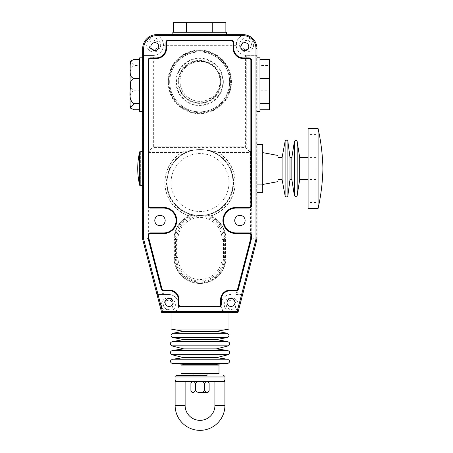 <?xml version="1.0" encoding="UTF-8"?>
<svg xmlns="http://www.w3.org/2000/svg" width="453" height="453" viewBox="0 0 453 453"><rect width="100%" height="100%" fill="white"/><g stroke="black" fill="none" stroke-linecap="round" stroke-linejoin="round"><path stroke-width="0.34" stroke-dasharray="2.27 1.7" d="M180.113 381.466L185.113 381.466L180.113 381.466M224.92 381.466L223.199 381.466A1.501 1.478 90 0 0 224.677 379.965C225.113 380.962 225.113 380.962 224.677 379.965L175.203 380.107M219.926 381.466L214.926 381.466L219.926 381.466M175.118 381.466L185.113 381.466M214.926 381.466L223.199 381.466M192.904 381.466L207.134 381.466M190.906 383.465C192.429 380.792 193.946 380.792 195.464 383.465C196.443 381.941 197.961 381.33 200.022 381.624C202.078 381.33 203.601 381.941 204.575 383.465C206.098 380.792 207.621 380.792 209.133 383.465M176.84 381.466A1.501 1.478 90 0 1 175.362 379.965C174.926 380.962 174.926 380.962 175.362 379.965M207.015 375.469L193.023 375.469L207.015 375.469M181.036 373.47L219.003 373.47M200.022 373.47L193.023 373.47L200.022 373.47M181.036 365.078L219.003 365.078M200.022 365.078L183.533 365.078L200.022 365.078M183.533 364.28L216.506 364.28M200.022 364.28L183.629 364.28L200.022 364.28M227.338 359.218L172.701 359.218M216.409 357.655L183.629 357.655M228.34 354.659L171.698 354.659M227.338 350.441L172.701 350.441M216.409 348.878L183.629 348.878M228.459 345.832L171.585 345.832M216.409 339.563L183.629 339.563M227.593 337.457L172.446 337.457M183.629 331.302L216.409 331.302M228.997 329.082L171.041 329.082M200.022 312.44L171.041 312.44L200.022 312.44M153.363 55.419L154.065 55.374A10.391 10.391 0 0 0 163.397 46.047L162.468 40.634C161.234 38.092 159.292 36.308 156.653 35.283L154.716 34.773A10.391 10.391 0 0 1 163.448 45.034A10.391 10.391 0 0 1 153.052 55.425L153.363 55.419L153.363 146.744A0.997 0.578 -135 0 0 154.065 147.451L245.571 147.451L250.566 152.57L250.566 238.471L236.036 294.45L242.661 294.45L237.989 312.44C237.072 311.251 237.072 311.251 237.989 312.44C237.072 311.251 237.072 311.251 237.989 312.44L161.647 312.44C162.565 311.251 162.565 311.251 161.647 312.44C162.565 311.251 162.565 311.251 161.647 312.44L224.173 312.44L220.945 306.03L178.697 306.03A10.391 10.391 0 0 0 178.765 304.841A10.391 10.391 0 0 1 175.464 312.44L178.697 306.03M236.036 294.45L242.661 294.45L256.976 239.292L237.989 312.44L161.647 312.44L156.981 294.45L168.369 294.45A10.391 10.391 0 0 1 178.765 304.841A10.391 10.391 0 0 0 168.369 294.45L156.981 294.45L142.978 240.503L142.978 239.343L148.386 238.652L162.87 294.45M245.571 55.306A10.391 10.391 0 0 1 236.262 46.047L237.151 40.634C238.38 38.063 240.328 36.257 242.989 35.221L244.705 34.745A13.992 13.992 0 0 0 242.989 34.643L242.989 35.64A12.99 12.99 0 0 1 255.979 48.63L256.976 48.63A13.992 13.992 0 0 0 242.989 34.643A13.992 13.992 0 0 1 256.976 48.63L256.976 55.345L245.571 55.306L245.571 146.744L153.363 146.744L148.952 151.155L148.363 152.57L148.363 238.471L142.955 239.161L142.661 239.161L142.661 55.425L153.052 55.425L142.661 55.425L142.661 48.63A13.992 13.992 0 0 1 156.653 34.643A13.992 13.992 0 0 0 142.661 48.63A13.992 13.992 0 0 1 156.653 34.643L242.989 34.643A13.992 13.992 0 0 1 256.976 48.63L256.976 239.292L237.989 312.44L224.173 312.44A10.391 10.391 0 0 1 231.268 294.45A10.391 10.391 0 0 0 220.945 306.03M175.368 304.841A6.993 6.993 0 0 1 168.369 311.84A6.993 6.993 0 0 1 161.376 304.841A6.993 6.993 0 0 1 168.369 297.848A6.993 6.993 0 0 1 175.368 304.841A6.993 6.993 0 0 1 168.369 311.84A6.993 6.993 0 0 1 161.376 304.841A6.993 6.993 0 0 1 168.369 297.848A6.993 6.993 0 0 1 175.368 304.841M189.031 215.945L189.077 215.928A25.98 25.98 0 0 0 174.037 239.49A25.98 25.98 0 0 1 189.031 215.945A35.175 35.175 0 0 1 181.596 152.57L183.006 151.863L149.654 151.863L154.065 147.451L154.065 55.374M190.804 150.305A33.522 33.522 0 0 0 193.103 215.334L189.077 215.928A25.98 25.98 0 0 0 174.037 239.49L174.037 257.48A25.98 25.98 0 0 0 200.022 283.459A25.98 25.98 0 0 0 226.002 257.48L226.002 239.49A25.98 25.98 0 0 0 211.007 215.945A35.175 35.175 0 0 0 218.442 152.57L216.84 151.806L207.225 150.158L192.814 150.158L183.006 151.863M216.84 151.806A35.028 35.028 0 0 1 210.798 215.86L211.007 215.945M210.798 215.86L206.936 215.334A33.522 33.522 0 0 0 209.235 150.305M207.225 150.158A33.171 33.171 0 0 1 205.815 215.192L206.936 215.334M148.658 151.529A0.997 0.464 -148.6 0 0 149.365 152.049L149.654 151.863A0.997 0.578 -135 0 1 148.952 151.155M149.365 152.049L149.071 152.57L181.596 152.57M206.279 150.158A32.978 32.978 0 0 1 232.995 182.531A32.978 32.978 0 0 0 200.022 149.558A32.978 32.978 0 0 0 167.044 182.531A32.978 32.978 0 0 1 193.759 150.158M238.261 304.841A6.993 6.993 0 0 1 231.268 311.84A6.993 6.993 0 0 1 224.275 304.841A6.993 6.993 0 0 1 231.268 297.848A6.993 6.993 0 0 1 238.261 304.841A6.993 6.993 0 0 1 231.268 311.84A6.993 6.993 0 0 1 224.275 304.841A6.993 6.993 0 0 1 231.268 297.848A6.993 6.993 0 0 1 238.261 304.841M142.955 55.425L142.955 239.161A0.997 0.702 -97.3 0 0 142.978 239.343L142.661 239.292L161.647 312.44L142.978 240.503M155.651 34.972A13.698 13.698 0 0 1 156.653 34.932L156.653 35.64A12.99 12.99 0 0 0 143.663 48.63L143.663 239.161L142.661 239.292L142.661 48.63L143.663 48.63L142.661 48.63L142.661 239.292L143.663 239.161L162.423 311.438L237.219 311.438L255.979 239.161L255.979 48.63L256.976 48.63L256.976 239.292C255.792 239.139 255.792 239.139 256.976 239.292C255.792 239.139 255.792 239.139 256.976 239.292L256.976 55.345L256.687 55.345L256.687 239.161L251.273 238.471L251.273 152.57L250.69 151.155L246.279 146.744L246.279 55.351M244.705 34.745A10.391 10.391 0 0 0 246.613 55.357L256.687 55.345M253.595 44.966A6.993 6.993 0 0 1 246.596 51.959A6.993 6.993 0 0 1 239.603 44.966A6.993 6.993 0 0 1 246.596 37.973A6.993 6.993 0 0 1 253.595 44.966A6.993 6.993 0 0 1 246.596 51.959A6.993 6.993 0 0 1 239.603 44.966A6.993 6.993 0 0 1 246.596 37.973A6.993 6.993 0 0 1 253.595 44.966M160.651 44.966A6.993 6.993 0 0 1 153.652 51.959A6.993 6.993 0 0 1 146.659 44.966A6.993 6.993 0 0 1 153.652 37.973A6.993 6.993 0 0 1 160.651 44.966A6.993 6.993 0 0 1 153.652 51.959A6.993 6.993 0 0 1 146.659 44.966A6.993 6.993 0 0 1 153.652 37.973A6.993 6.993 0 0 1 160.651 44.966M230.939 81.897A31.28 31.28 0 0 1 199.66 113.176A31.28 31.28 0 0 1 168.386 81.897A31.28 31.28 0 0 0 199.66 113.176A31.28 31.28 0 0 0 230.939 81.897A31.28 31.28 0 0 0 199.66 50.623A31.28 31.28 0 0 0 168.386 81.897A31.28 31.28 0 0 1 199.66 50.623A31.28 31.28 0 0 1 230.939 81.897A31.28 31.28 0 0 0 199.66 50.623A31.28 31.28 0 0 0 168.386 81.897A31.28 31.28 0 0 0 199.66 113.176A31.28 31.28 0 0 0 230.939 81.897A31.28 31.28 0 0 0 199.66 50.623A31.28 31.28 0 0 0 168.386 81.897M142.661 168.544L142.661 185.532L142.661 168.544M142.661 84.603L142.661 111.387L142.661 84.603M139.666 57.825L139.666 111.387M140.662 151.557L139.666 151.823L139.666 185.266L140.662 185.532M139.666 151.823A73.137 73.137 0 0 0 139.666 185.266M139.666 65.572L139.666 109.779L139.666 59.434L139.666 65.572L134.065 65.572L130.232 61.223M199.62 34.643L226.398 34.643L199.62 34.643M226.398 32.242L172.842 32.242M173.369 32.242L186.494 32.242L173.369 32.242M212.746 32.242L186.494 32.242L225.871 32.242L212.746 32.242L212.746 22.65L173.369 22.65M256.976 84.603L256.976 111.387L256.976 84.603M256.976 152.984L256.976 192.65L256.976 152.984L262.734 152.984L262.734 144.433M259.977 57.825L259.977 111.387M245.571 147.451A0.997 0.578 135 0 0 246.279 146.744L245.571 146.744L245.571 147.451M217.032 151.863L249.982 151.863A0.997 0.578 135 0 0 250.69 151.155M226.993 302.445A3.998 3.998 0 0 0 230.99 306.443A3.998 3.998 0 0 0 234.988 302.445A3.998 3.998 0 0 0 230.99 298.448A3.998 3.998 0 0 0 226.993 302.445M165.039 302.445A3.998 3.998 0 0 0 169.037 306.443A3.998 3.998 0 0 0 173.035 302.445A3.998 3.998 0 0 0 169.037 298.448A3.998 3.998 0 0 0 165.039 302.445M240.798 46.631A3.998 3.998 0 0 0 244.796 50.628A3.998 3.998 0 0 0 248.793 46.631A3.998 3.998 0 0 0 244.796 42.633A3.998 3.998 0 0 0 240.798 46.631M150.866 46.631A3.998 3.998 0 0 0 154.858 50.628A3.998 3.998 0 0 0 158.856 46.631A3.998 3.998 0 0 0 154.858 42.633A3.998 3.998 0 0 0 150.866 46.631M234.728 220.503A5.198 5.198 0 0 0 239.926 225.702A5.198 5.198 0 0 0 245.118 220.503A5.198 5.198 0 0 0 239.926 215.311A5.198 5.198 0 0 0 234.728 220.503M154.784 220.503A5.198 5.198 0 0 0 159.983 225.702A5.198 5.198 0 0 0 165.181 220.503A5.198 5.198 0 0 0 159.983 215.311A5.198 5.198 0 0 0 154.784 220.503M200.022 392.457L207.134 392.457M209.133 390.458C207.61 393.13 206.092 393.13 204.575 390.458C203.595 391.981 202.078 392.598 200.022 392.304C197.961 392.598 196.438 391.981 195.464 390.458C193.941 393.13 192.417 393.13 190.906 390.458M204.575 390.458L204.575 383.465M195.464 390.458L195.464 383.465M207.972 215.373A25.396 25.396 0 0 1 225.413 239.49L225.413 257.48A25.396 25.396 0 0 1 200.022 282.87A25.396 25.396 0 0 1 174.626 257.48L174.626 239.49L174.037 239.49L174.037 257.48A25.98 25.98 0 0 0 200.022 283.459A25.98 25.98 0 0 0 226.002 257.48L226.002 239.49A25.98 25.98 0 0 0 210.962 215.928A25.98 25.98 0 0 1 226.002 239.49L224.586 239.49A24.57 24.57 0 0 0 204.071 215.26L200.022 215.509L194.716 215.079A24.983 24.983 0 0 0 194.224 215.192A33.171 33.171 0 0 1 192.814 150.158M186.494 22.65L186.494 32.242M225.871 22.65L212.746 22.65M140.662 151.823L140.662 185.266L140.662 151.823M134.065 109.779C129.088 108.329 130.481 103.397 130.102 100.255C130.47 97.112 129.116 92.157 134.065 90.747C131.529 89.586 130.288 87.537 130.345 84.603C130.741 78.511 127.763 69.326 134.065 65.572M130.073 62.35L130.073 106.857M134.065 90.747L139.666 90.747M259.977 59.434L259.977 109.779L259.977 59.434M269.569 59.434L269.569 65.572L259.977 65.572M269.569 65.572L269.569 90.747L259.977 90.747M269.569 90.747L269.569 109.779M248.38 40.09L251.715 44.071L249.931 48.947L244.818 49.841L241.483 45.861L243.267 40.985L248.38 40.09L251.715 44.071L249.931 48.947L244.818 49.841L241.483 45.861L243.267 40.985L248.38 40.09M152.814 39.841L157.672 41.676L158.51 46.801L154.496 50.09L149.637 48.256L148.794 43.131L152.814 39.841L157.672 41.676L158.51 46.801L154.496 50.09L149.637 48.256L148.794 43.131L152.814 39.841M232.151 299.727L236.138 303.046L235.26 308.165L230.39 309.96L226.398 306.641L227.276 301.522L232.151 299.727L236.138 303.046L235.26 308.165L230.39 309.96L226.398 306.641L227.276 301.522L232.151 299.727M169.977 299.903L173.448 303.765L171.846 308.703L166.766 309.778L163.29 305.922L164.898 300.985L169.977 299.903L173.448 303.765L171.846 308.703L166.766 309.778L163.29 305.922L164.898 300.985L169.977 299.903M205.815 215.192A24.983 24.983 0 0 0 205.322 215.079L204.071 215.26L203.884 216.375C216.024 219.326 222.548 227.027 223.454 239.49L223.454 257.474C223.754 270.067 212.531 281.222 200 280.911C187.502 281.222 176.262 270.016 176.585 257.48L176.585 239.495C177.491 227.027 184.014 219.326 196.16 216.375L200.022 215.509L203.884 216.375M194.716 215.079A32.978 32.978 0 0 1 167.044 182.531A32.978 32.978 0 0 0 200.022 215.509A32.978 32.978 0 0 0 232.995 182.531A32.978 32.978 0 0 1 205.322 215.079M193.103 215.334L194.224 215.192M200.724 215.787L199.314 215.787M192.066 215.373A25.396 25.396 0 0 0 174.626 239.49L175.453 239.49A24.57 24.57 0 0 1 195.973 215.26L196.16 216.375M178.035 257.48L175.453 257.48A24.57 24.57 0 0 0 200.022 282.043A24.57 24.57 0 0 0 224.586 257.48L224.586 239.49L222.004 239.49L222.004 257.48C222.31 269.224 211.766 279.756 200.033 279.461C188.278 279.756 177.746 269.269 178.035 257.48L178.035 239.49L175.453 239.49L175.453 257.48L174.037 257.48A25.98 25.98 0 0 0 200.022 283.459A25.98 25.98 0 0 0 226.002 257.48L222.004 257.48M222.004 239.49C222.31 227.746 211.766 217.208 200.033 217.508C188.278 217.214 177.746 227.7 178.035 239.49M256.976 177.095L262.734 177.095L262.734 152.984M262.734 192.65L262.734 177.095M262.734 168.544L262.734 184.462L262.734 168.544M277.944 155.464L277.944 181.625M282.083 157.553L282.083 179.535M289.988 157.553L289.988 179.535M291.84 157.553L291.84 179.535M299.705 157.553L299.705 179.535M316.092 168.544L316.092 202.519L316.092 168.544M308.102 128.573L308.102 208.516M318.091 128.573L318.091 208.516M229.637 81.897A29.977 29.977 0 0 1 199.66 111.88A29.977 29.977 0 0 1 169.682 81.897A29.977 29.977 0 0 1 199.66 51.919A29.977 29.977 0 0 1 229.637 81.897A29.977 29.977 0 0 0 199.66 51.919A29.977 29.977 0 0 0 169.682 81.897A29.977 29.977 0 0 0 199.66 111.88A29.977 29.977 0 0 0 229.637 81.897A29.977 29.977 0 0 0 199.66 51.919A29.977 29.977 0 0 0 169.682 81.897A29.977 29.977 0 0 0 199.66 111.88A29.977 29.977 0 0 0 229.637 81.897M178.675 81.897A20.985 20.985 0 0 1 199.66 60.917A20.985 20.985 0 0 1 220.645 81.897A20.985 20.985 0 0 1 199.66 102.882A20.985 20.985 0 0 1 178.675 81.897A20.985 20.985 0 0 1 199.66 60.917A20.985 20.985 0 0 1 220.645 81.897A20.985 20.985 0 0 1 199.66 102.882A20.985 20.985 0 0 1 178.675 81.897A20.985 20.985 0 0 0 199.66 102.882A20.985 20.985 0 0 0 220.645 81.897M219.999 81.404A19.983 19.983 0 0 1 200.022 101.387A19.983 19.983 0 0 1 180.039 81.404A19.983 19.983 0 0 1 200.022 61.427A19.983 19.983 0 0 1 219.999 81.404M175.118 405.446L185.113 405.446M224.92 405.446L214.926 405.446M175.039 376.97L224.999 376.97M227.604 363.612L172.434 363.612M227.202 333.238L172.836 333.238M218.442 152.57L251.273 152.57M163.601 294.45L149.071 238.471L149.071 152.57L148.363 152.57M232.995 182.531A32.978 32.978 0 0 0 200.022 149.558A32.978 32.978 0 0 0 167.044 182.531A32.978 32.978 0 0 0 200.022 215.509A32.978 32.978 0 0 0 232.995 182.531M171.041 182.531A28.981 28.981 0 0 1 200.022 153.556A28.981 28.981 0 0 1 228.997 182.531A28.981 28.981 0 0 1 200.022 211.511A28.981 28.981 0 0 1 171.041 182.531M178.59 306.732L221.053 306.732M149.071 238.471L148.386 238.652A0.997 0.702 -97.3 0 1 148.363 238.471L149.071 238.471M236.766 294.45L251.251 238.652L256.687 239.161A0.997 0.702 -82.7 0 1 256.664 239.343L256.664 240.503M156.653 35.283L156.653 34.932L242.989 34.932L242.989 35.64L156.653 35.64L156.653 34.643A13.992 13.992 0 0 0 154.716 34.773M243.799 34.96A13.698 13.698 0 0 0 242.989 34.932L242.989 35.221M236.211 45.34L163.442 45.34M163.397 46.047L236.262 46.047M167.882 81.897A31.778 31.778 0 0 0 199.66 113.675A31.778 31.778 0 0 0 231.438 81.897A31.778 31.778 0 0 0 199.66 50.124A31.778 31.778 0 0 0 167.882 81.897M251.273 238.471A0.997 0.702 -82.7 0 1 251.251 238.652L250.566 238.471L251.273 238.471M250.277 152.049A0.997 0.464 148.6 0 0 250.985 151.529M189.241 215.86A35.028 35.028 0 0 1 183.199 151.806M285.113 141.308L285.113 195.781M287.876 141.381L287.876 195.702M294.388 141.444L294.388 195.639M297.157 141.444L297.157 195.639M168.884 81.897A30.776 30.776 0 0 1 199.66 51.121A30.776 30.776 0 0 1 230.435 81.897A30.776 30.776 0 0 1 199.66 112.678A30.776 30.776 0 0 1 168.884 81.897M169.733 81.897A29.926 29.926 0 0 1 199.66 51.97A29.926 29.926 0 0 1 229.586 81.897A29.926 29.926 0 0 1 199.66 111.829A29.926 29.926 0 0 1 169.733 81.897M223.34 81.897A23.681 23.681 0 0 0 199.66 58.216A23.681 23.681 0 0 0 175.979 81.897A23.681 23.681 0 0 0 199.66 105.583A23.681 23.681 0 0 0 223.34 81.897M176.427 81.897A23.233 23.233 0 0 1 199.66 58.669A23.233 23.233 0 0 1 222.893 81.897A23.233 23.233 0 0 1 199.66 105.13A23.233 23.233 0 0 1 176.427 81.897M178.176 81.897A21.484 21.484 0 0 0 199.66 103.386A21.484 21.484 0 0 0 221.143 81.897A21.484 21.484 0 0 0 199.66 60.413A21.484 21.484 0 0 0 178.176 81.897M172.565 359.218L227.474 359.218M172.565 350.441L227.474 350.441M316.092 157.553L308.102 157.553M316.092 202.519L308.102 202.519M316.092 134.569L308.102 134.569M316.092 179.535L308.102 179.535M220.13 81.404C219.428 71.064 214.082 64.496 204.099 61.71C197.706 60.538 191.993 62.004 186.959 66.115C182.378 70.181 180.028 75.277 179.909 81.404C180.611 91.749 185.957 98.318 195.939 101.098L205.022 100.889L213.08 96.699C217.661 92.633 220.011 87.531 220.13 81.404"/><path stroke-width="0.68" d="M175.118 405.446A24.904 24.904 0 0 0 200.022 430.35A24.904 24.904 0 0 0 224.92 405.446L224.92 381.466L175.118 381.466L175.118 405.446L185.113 405.446A14.909 14.909 0 0 0 200.022 420.356A14.909 14.909 0 0 0 214.926 405.446L224.92 405.446M185.113 405.446L185.113 381.466L214.926 381.466L214.926 405.446M207.134 381.466L192.904 381.466C191.687 381.585 191.024 382.253 190.906 383.465C192.417 380.792 193.941 380.792 195.464 383.465C196.438 381.941 197.961 381.33 200.022 381.624C202.078 381.33 203.595 381.941 204.575 383.465C206.092 380.792 207.61 380.792 209.133 383.465C209.014 382.253 208.352 381.585 207.134 381.466M223.199 381.466A1.501 1.478 90 0 0 224.677 379.965C225.113 380.962 225.113 380.962 224.677 379.965C225.113 380.962 225.113 380.962 224.677 379.965L175.362 379.965C174.926 380.962 174.926 380.962 175.362 379.965C174.926 380.962 174.926 380.962 175.362 379.965A1.501 1.478 90 0 0 176.84 381.466M200.022 375.469L176.534 375.469L200.022 375.469M200.022 373.47L181.036 373.47L181.036 365.078L219.003 365.078L219.003 373.47L200.022 373.47M216.506 365.078L216.506 364.28L183.533 364.28L183.533 365.078M172.565 359.218L227.474 359.218C230.271 360.605 230.317 362.066 227.604 363.612L172.434 363.612C169.722 362.066 169.767 360.605 172.565 359.218L227.474 359.218L216.409 357.655L228.34 354.659C230.288 352.791 229.999 351.386 227.474 350.441L200.022 350.446L227.474 350.441M228.34 354.659L171.698 354.659L183.629 357.655L216.409 357.655M216.409 348.878L228.459 345.832L171.585 345.832L183.629 348.878L216.409 348.878L227.338 350.441M171.585 345.832C169.637 343.963 169.926 342.559 172.451 341.613L227.587 341.613L216.409 339.563L183.629 339.563L172.468 341.613L227.587 341.613C230.113 342.559 230.401 343.963 228.459 345.832M183.629 339.563L172.446 337.457L227.593 337.457C229.558 335.86 229.428 334.45 227.202 333.238L172.836 333.238L183.629 331.302L171.041 329.082L228.997 329.082L228.997 312.44M227.202 333.238L216.409 331.302L183.629 331.302M237.989 312.44L161.647 312.44L142.661 239.292L142.661 48.63A13.992 13.992 0 0 1 156.653 34.643L242.989 34.643A13.992 13.992 0 0 1 256.976 48.63L256.976 239.292L237.989 312.44L237.219 311.438L255.979 239.161L255.979 48.63A12.99 12.99 0 0 0 242.989 35.64L156.653 35.64A12.99 12.99 0 0 0 143.663 48.63L142.661 48.63A13.992 13.992 0 0 1 156.653 34.643L156.653 35.64M142.661 111.387L139.666 111.387L139.666 57.825L142.661 57.825M142.661 185.532L139.666 185.266L139.666 151.823L142.661 151.557M139.666 185.266A73.137 73.137 0 0 1 139.666 151.823M172.842 34.643L172.842 32.242L226.398 32.242L226.398 34.643M256.976 111.387L259.977 111.387L259.977 57.825L256.976 57.825M165.181 220.503A5.198 5.198 0 0 0 159.983 215.311A5.198 5.198 0 0 0 154.784 220.503A5.198 5.198 0 0 0 159.983 225.702A5.198 5.198 0 0 0 165.181 220.503M245.118 220.503A5.198 5.198 0 0 0 239.926 215.311A5.198 5.198 0 0 0 234.728 220.503A5.198 5.198 0 0 0 239.926 225.702A5.198 5.198 0 0 0 245.118 220.503M158.856 46.631A3.998 3.998 0 0 0 154.858 42.633A3.998 3.998 0 0 0 150.866 46.631A3.998 3.998 0 0 0 154.858 50.628A3.998 3.998 0 0 0 158.856 46.631M248.793 46.631A3.998 3.998 0 0 0 244.796 42.633A3.998 3.998 0 0 0 240.798 46.631A3.998 3.998 0 0 0 244.796 50.628A3.998 3.998 0 0 0 248.793 46.631M173.035 302.445A3.998 3.998 0 0 0 169.037 298.448A3.998 3.998 0 0 0 165.039 302.445A3.998 3.998 0 0 0 169.037 306.443A3.998 3.998 0 0 0 173.035 302.445M234.988 302.445A3.998 3.998 0 0 0 230.99 298.448A3.998 3.998 0 0 0 226.993 302.445A3.998 3.998 0 0 0 230.99 306.443A3.998 3.998 0 0 0 234.988 302.445M235.973 232.927L235.973 233.244A12.741 12.741 0 0 1 223.233 220.503A12.741 12.741 0 0 1 235.973 207.763L249.184 207.763A1.999 1.999 0 0 0 251.183 205.764L251.183 60.221A1.999 1.999 0 0 0 249.184 58.222L243.386 58.222A9.994 9.994 0 0 1 233.397 48.233L233.397 42.435A1.999 1.999 0 0 0 231.398 40.436L168.244 40.436A1.999 1.999 0 0 0 166.245 42.435L166.245 48.233A9.994 9.994 0 0 1 156.251 58.222L150.458 58.222A1.999 1.999 0 0 0 148.459 60.221L148.459 205.764A1.999 1.999 0 0 0 150.458 207.763L163.663 207.763A12.741 12.741 0 0 1 176.404 220.503A12.741 12.741 0 0 1 163.663 233.244L150.458 233.244A1.999 1.999 0 0 0 148.459 235.243L148.459 238.55L148.137 238.589L148.137 235.243A2.316 2.316 0 0 1 150.458 232.927L163.663 232.927A12.424 12.424 0 0 0 176.087 220.503A12.424 12.424 0 0 0 163.663 208.086L150.458 208.086A2.316 2.316 0 0 1 148.137 205.764L148.137 60.221A2.316 2.316 0 0 1 150.458 57.905L156.251 57.905A9.672 9.672 0 0 0 165.923 48.233L165.923 42.435A2.316 2.316 0 0 1 168.244 40.119L231.398 40.119A2.316 2.316 0 0 1 233.714 42.435L233.714 48.233A9.672 9.672 0 0 0 243.386 57.905L249.184 57.905A2.316 2.316 0 0 1 251.5 60.221L251.5 205.764A2.316 2.316 0 0 1 249.184 208.086L235.973 208.086A12.424 12.424 0 0 0 223.556 220.503A12.424 12.424 0 0 0 235.973 232.927L249.184 232.927A2.316 2.316 0 0 1 251.5 235.243L251.5 238.589L251.183 238.55L251.183 235.243A1.999 1.999 0 0 0 249.184 233.244L235.973 233.244L235.973 233.567A13.058 13.058 0 0 1 222.916 220.503A13.058 13.058 0 0 1 235.973 207.446L249.184 207.446A1.676 1.676 0 0 0 250.86 205.764L250.86 60.221L251.5 60.221M143.663 48.63L143.663 239.161L142.661 239.292M143.663 239.161L162.423 311.438L161.647 312.44M256.976 239.292L255.979 239.161M171.698 354.659C169.75 352.791 170.039 351.386 172.565 350.441L200.022 350.446L172.565 350.441L183.629 348.878M190.906 383.465L190.906 390.458C192.429 393.13 193.946 393.13 195.464 390.458C196.443 391.981 197.961 392.598 200.022 392.304C202.078 392.598 203.601 391.981 204.575 390.458L204.575 383.465M195.464 390.458L195.464 383.465M204.575 390.458C206.098 393.13 207.621 393.13 209.133 390.458C209.014 391.675 208.352 392.338 207.134 392.457L200.022 392.457M209.133 390.458L209.133 383.465M186.494 32.242L186.494 22.65L173.369 22.65L173.369 32.242M186.494 22.65L212.746 22.65L212.746 32.242M212.746 22.65L225.871 22.65L225.871 32.242M134.065 59.434C129.088 60.883 130.481 65.815 130.102 68.958C130.47 72.095 129.116 77.05 134.065 78.465C131.529 79.626 130.288 81.67 130.345 84.603C130.741 90.702 127.763 99.881 134.065 103.635L130.232 107.984L130.073 106.857L130.073 62.35L130.232 61.223L134.065 59.434L139.666 59.434M130.232 107.984L134.065 109.779L139.666 109.779M134.065 103.635L139.666 103.635M134.065 78.465L139.666 78.465M259.977 109.779L269.569 109.779L269.569 59.434L259.977 59.434M269.569 78.465L259.977 78.465M269.569 103.635L259.977 103.635M250.86 60.221A1.676 1.676 0 0 0 249.184 58.545L243.386 58.545A10.311 10.311 0 0 1 233.074 48.233L233.074 42.435A1.676 1.676 0 0 0 231.398 40.759L168.244 40.759A1.676 1.676 0 0 0 166.562 42.435L166.562 48.233A10.311 10.311 0 0 1 156.251 58.545L150.458 58.545A1.676 1.676 0 0 0 148.777 60.221L148.777 205.764A1.676 1.676 0 0 0 150.458 207.446L163.663 207.446A13.058 13.058 0 0 1 176.727 220.503A13.058 13.058 0 0 1 163.663 233.567L150.458 233.567A1.676 1.676 0 0 0 148.777 235.243L148.777 238.51L148.459 238.55L161.54 288.957A1.999 1.999 0 0 0 163.476 290.452L169.564 290.452A9.134 9.134 0 0 1 178.697 299.586L178.697 304.643A1.999 1.999 0 0 0 180.696 306.641L218.941 306.641A1.999 1.999 0 0 0 220.939 304.643L220.939 299.586A9.134 9.134 0 0 1 230.073 290.452L236.166 290.452A1.999 1.999 0 0 0 238.097 288.957L251.183 238.55L250.86 238.51L250.86 235.243A1.676 1.676 0 0 0 249.184 233.567L235.973 233.567M256.976 159.994L262.734 159.994L262.734 192.65L256.976 192.65M256.976 144.433L262.734 144.433L262.734 159.994M256.976 184.105L262.734 184.105M262.734 184.462L277.944 181.625L277.944 155.464L262.734 152.627M289.988 179.535L289.988 157.553L291.84 157.553L291.84 179.535L289.988 179.535L287.876 195.702C286.998 197.259 286.075 197.287 285.113 195.781L282.083 179.535L282.083 157.553L277.944 157.553M308.102 179.535L299.705 179.535L299.705 157.553L297.157 141.444C296.641 139.864 295.718 139.864 294.388 141.444L294.388 195.639C296.086 197.174 297.004 197.174 297.157 195.639L297.157 141.444M318.091 208.516L308.102 208.516L308.102 128.573L318.091 128.573C321.007 141.738 322.621 155.062 322.927 168.544C322.621 182.027 321.007 195.345 318.091 208.516L318.091 128.573M224.92 381.466L224.999 376.97L175.039 376.97C175.583 376.505 173.873 376.862 176.534 375.469M242.989 35.64L242.989 34.643A13.992 13.992 0 0 1 256.976 48.63L255.979 48.63M251.5 238.589L238.408 289.037A2.316 2.316 0 0 1 236.166 290.775L230.073 290.775A8.817 8.817 0 0 0 221.262 299.586L221.262 304.643A2.316 2.316 0 0 1 218.941 306.958L180.696 306.958A2.316 2.316 0 0 1 178.38 304.643L178.38 299.586A8.817 8.817 0 0 0 169.564 290.775L163.476 290.775A2.316 2.316 0 0 1 161.234 289.037L148.137 238.589M162.423 311.438L237.219 311.438M251.5 205.764L250.86 205.764M249.184 208.086L249.184 207.446M249.184 58.545L249.184 57.905M148.777 238.51L161.851 288.878A1.676 1.676 0 0 0 163.476 290.135L169.564 290.135A9.451 9.451 0 0 1 179.02 299.586L179.02 304.643A1.676 1.676 0 0 0 180.696 306.324L218.941 306.324A1.676 1.676 0 0 0 220.622 304.643L220.622 299.586A9.451 9.451 0 0 1 230.073 290.135L236.166 290.135A1.676 1.676 0 0 0 237.791 288.878L250.86 238.51M163.663 207.446L163.663 208.086M235.973 208.086L235.973 207.446M243.386 58.545L243.386 57.905M233.074 48.233L233.714 48.233M249.184 232.927L249.184 233.567M233.074 42.435L233.714 42.435M251.5 235.243L250.86 235.243M231.398 40.759L231.398 40.119M168.244 40.759L168.244 40.119M238.408 289.037L237.791 288.878M166.562 42.435L165.923 42.435M236.166 290.775L236.166 290.135M166.562 48.233L165.923 48.233M230.073 290.775L230.073 290.135M156.251 58.545L156.251 57.905M221.262 299.586L220.622 299.586M150.458 58.545L150.458 57.905M221.262 304.643L220.622 304.643M148.777 60.221L148.137 60.221M218.941 306.958L218.941 306.324M148.777 205.764L148.137 205.764M180.696 306.958L180.696 306.324M150.458 207.446L150.458 208.086M178.38 304.643L179.02 304.643M178.38 299.586L179.02 299.586M163.663 233.567L163.663 232.927M169.564 290.775L169.564 290.135M150.458 233.567L150.458 232.927M163.476 290.775L163.476 290.135M148.777 235.243L148.137 235.243M161.234 289.037L161.851 288.878M285.113 195.781L285.113 141.308L282.083 157.553M287.876 195.702L287.876 141.381C286.998 139.824 286.075 139.801 285.113 141.308M175.118 381.466L175.039 376.97M224.999 376.97C224.456 376.505 226.166 376.862 223.505 375.469M207.015 375.469L207.015 373.47M216.409 364.28L227.604 363.612M216.409 339.563L227.593 337.457M216.409 331.302L228.997 329.082M171.041 329.082L171.041 312.44M172.446 337.457C170.481 335.86 170.611 334.45 172.836 333.238M183.629 357.655L172.701 359.218M183.629 364.28L172.434 363.612M193.023 375.469L193.023 373.47M190.906 390.458C191.024 391.675 191.687 392.338 192.904 392.457M289.988 157.553L287.876 141.381M291.84 157.553L294.388 141.444M308.102 157.553L299.705 157.553M299.705 179.535L297.157 195.639M291.84 179.535L294.388 195.639M282.083 179.535L277.944 179.535"/></g></svg>
